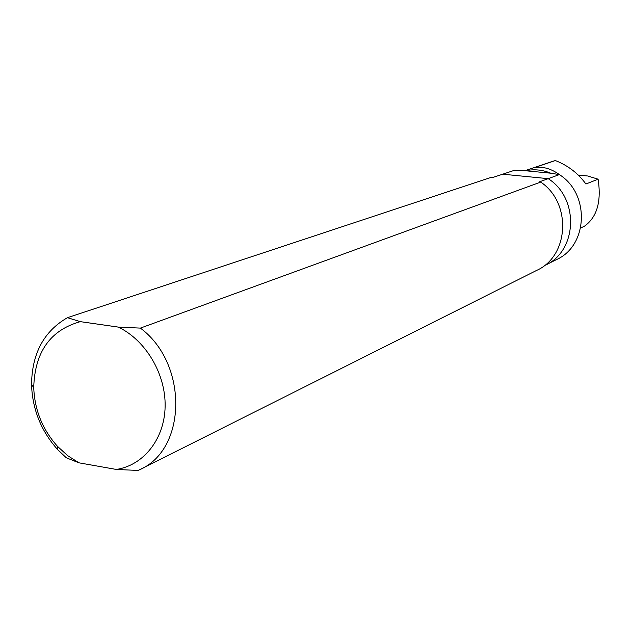 <?xml version="1.0" encoding="UTF-8"?>
<svg xmlns="http://www.w3.org/2000/svg" width="631" height="631" viewBox="0 0 631 631"><rect width="100%" height="100%" fill="white"/><g stroke="black" fill="none" stroke-linecap="round" stroke-linejoin="round"><path stroke-width="0.95" d="M544.064 265.809L545.066 265.304C577.389 251.39 579.605 198.371 548.189 178.66L539.189 181.933L540.72 182.083L140.382 328.104L118.32 327.103L80.318 321.652C50.362 330.045 34.831 351.956 33.727 387.395C34.555 409.929 42.506 429.608 57.579 446.44L67.691 455.669L78.93 462.815L66.263 457.767L57.776 449.722C41.212 431.218 32.465 409.574 31.55 384.8C31.858 353.652 43.823 331.283 67.454 317.685L491.636 177.224L493.127 177.374L502.694 174.195L548.189 178.66L502.694 174.195L514.58 170.252L525.552 170.749C534.071 168.958 542.479 169.771 550.792 173.202L559.374 174.598L548.189 178.66C579.605 198.371 577.389 251.39 545.066 265.304L544.159 265.73M559.374 174.598C590.285 193.93 588.053 246.011 556.211 259.72L545.949 264.862M550.792 173.202L525.552 170.749M578.233 175.071L587.69 175.986L598.101 179.18C601.524 201.51 597.013 217.151 584.574 226.111L580.67 228.012M560.296 175.237C551.163 168.453 542.281 166.008 533.645 167.893L555.359 160.55C568.003 165.511 578.185 173.328 585.907 184.015L598.101 179.18M552.409 161.41L555.359 160.55M80.318 321.652L67.454 317.685M78.93 462.815L116.349 469.448L138.079 470.45L139.356 469.85C186.997 449.824 188.401 363.637 140.382 328.104M118.32 327.103C145.84 340.306 165.819 374.073 165.125 406.482C164.549 438.924 143.647 465.315 116.349 469.448M540.72 182.083C572.009 202.985 569.138 256.344 536.492 270.47L140.681 469.188M552.937 161.236L524.897 170.717M57.579 446.44L57.776 449.722M33.727 387.395L31.55 384.8"/></g></svg>
